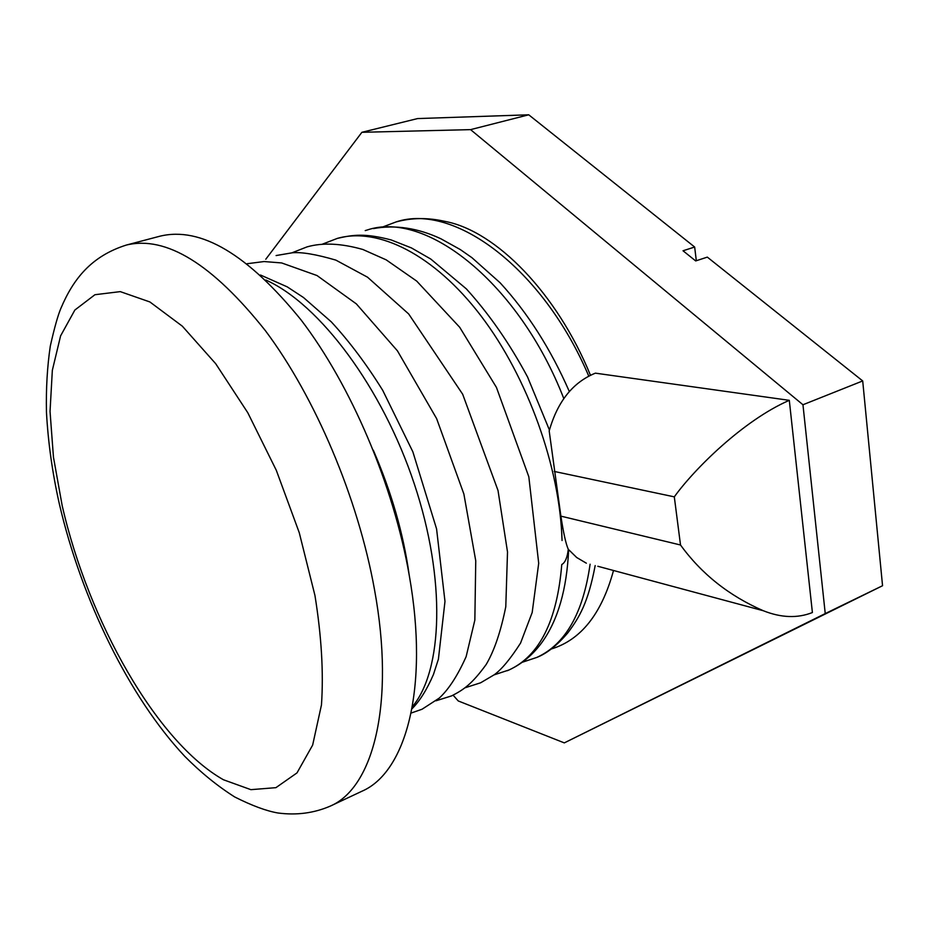 <?xml version="1.0" encoding="UTF-8"?>
<svg xmlns="http://www.w3.org/2000/svg" width="929" height="929" viewBox="0 0 929 929"><rect width="100%" height="100%" fill="white"/><g stroke="black" fill="none" stroke-linecap="round" stroke-linejoin="round"><path stroke-width="1.39" d="M453.12 695.194L458.252 700.954L564.309 742.886L882.55 585.723L862.704 380.936L707.329 257.124L695.682 260.933L683.024 250.772L694.66 247.033L696.32 260.724M694.66 247.033L528.729 114.801L417.574 118.575L361.892 132.301L265.775 259.249M564.309 742.886L825.242 613.581L802.958 404.754L470.573 129.63L361.892 132.301M882.55 585.723L825.242 613.581M862.704 380.936L802.958 404.754M528.729 114.801L470.573 129.63M597.846 566.284L763.348 610.748C781.173 617.831 797.523 618.424 812.399 612.536L789.302 400.329L595.396 373.156C572.926 382.249 557.528 401.514 549.19 430.94L560.884 516.141L680.516 544.998L674.303 496.852L554.23 471.444M590.438 375.211C556.773 292.89 495.923 231.228 445.583 221.508L443.435 221.056M551.106 649.046C580.869 640.058 601.678 613.883 613.512 570.487M586.35 563.195L576.7 557.516L568.293 549.306C565.97 544.243 563.508 533.188 560.884 516.141L562.057 540.515C559.978 467.531 527.823 377.29 480.978 315.872C434.052 254.407 378.045 226.85 337.413 238.37L322.514 244.118M789.302 400.329C743.363 420.338 694.137 469.203 674.303 496.852M763.348 610.748C729.079 595.814 701.476 573.901 680.516 544.998M126.379 245.047L160.02 236.175C200.757 226.339 247.776 254.267 301.089 319.959C351.139 385.477 393.594 485.077 409.283 575.527C429.326 688.435 405.88 772.463 361.811 791.287L330.318 806.093C373.295 787.815 395.417 703.578 374.492 589.567C358.095 498.234 315.303 397.322 265.485 330.782C212.462 264.057 166.094 235.467 126.379 245.047C91.297 256.125 73.345 279.002 61.012 308.056C58.004 315.001 54.439 327.67 50.305 346.052C47.263 366.572 45.974 388.543 46.45 411.977C48.064 442.099 52.349 472.71 59.317 503.82C81.497 599.182 129.108 697.017 184.801 756.38C200.722 772.429 217.351 785.957 234.689 796.954C251.956 805.652 266.356 810.994 277.887 812.98C296.502 815.453 313.979 813.154 330.318 806.093M588.742 376.048C542.78 267.982 453.677 202.615 396.172 221.903L381.738 227.338M595.175 565.564C588.069 603.06 579.301 617.402 567.921 632.73C557.33 645.19 546.995 653.401 536.939 657.372C565.366 644.343 583.098 613.279 590.101 564.205M563.798 398.553C519.056 283.206 425.737 209.791 367.001 230.078L365.225 230.601M507.246 670.738L509.034 669.972C539.552 655.874 557.121 620.723 561.766 564.518C565.134 562.707 567.317 557.644 568.293 549.306M412.348 706.714C442.692 670.703 446.303 579.87 414.299 483.904C382.446 387.962 319.878 304.201 265.833 280.024M62.185 505.666C88.58 621.246 156.618 742.004 223.459 779.768L250.888 789.662L275.913 787.664L297.001 772.893L312.655 745.081L321.469 704.902C323.664 672.48 321.48 635.993 314.943 595.443L299.277 532.77L276.354 470.411L247.799 412.755L215.691 363.692L182.328 326.172L149.894 301.96L120.282 291.625L94.944 294.714L74.866 310.031L60.594 335.88L52.338 370.334L50.038 411.408L53.452 457.149L62.185 505.666M522.214 662.284L536.916 657.384M494.1 674.872L509.057 669.948M514.074 667.417C524.827 661.436 534.094 653.133 541.874 642.508C557.923 620.247 566.841 589.311 568.641 549.724M373.435 228.592C395.382 224.609 417.876 228.011 440.903 238.776L460.273 249.553L471.967 257.705L500.116 282.788C527.718 312.899 550.792 349.153 569.326 391.527M396.172 221.915C411.919 217.63 428.385 217.502 445.572 221.543M337.413 238.381C352.974 234.793 364.679 233.005 391.19 239.949L411.442 247.927L430.766 259.04L466.346 288.873C489.153 314.025 509.545 343.382 527.544 376.942L549.422 430.022M465.359 687.692L480.653 682.78L494.158 674.814C501.59 669.519 510.381 658.94 520.554 643.089L532.178 612.513L538.704 563.264L528.822 476.774L496.446 387.428L459.704 327.287L416.703 281.092L386.185 259.853L362.867 249.483C341.14 243.328 322.526 242.457 307.023 246.893L291.938 252.816M435.991 700.791L451.668 695.867C463.768 689.655 471.932 684.081 486.157 664.525C494.251 650.834 500.789 631.581 505.782 606.753L507.513 551.977L498.025 490.535L462.654 394.198L408.679 313.967L367.547 277.202L335.868 260.12C316.115 254.337 301.588 251.898 292.252 252.793L276.099 255.556M411.141 713.054L422.056 709.233L439.254 698.097C448.695 689.411 457.66 675.592 466.137 656.629L474.847 620.119L475.753 560.826L463.873 493.996L436.653 418.677L397.449 350.86L356.353 303.888L317.021 275.541L281.65 262.942L264.115 261.548L247.126 263.72M411.977 708.804C419.78 701.012 426.945 689.573 433.46 674.454L438.407 659.172L444.979 601.4L436.572 528.88L412.871 451.854L382.76 390.412C366.665 364.482 349.525 341.64 331.316 321.887L303.469 297.501L287.235 286.864L260.468 275.007M409.108 574.505C403.395 533.525 391.446 492.08 373.284 450.159"/></g></svg>
